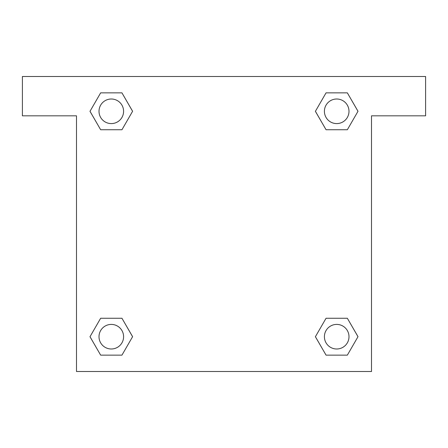 <?xml version="1.0" encoding="UTF-8"?>
<svg xmlns="http://www.w3.org/2000/svg" width="448" height="448" viewBox="0 0 448 448"><rect width="100%" height="100%" fill="white"/><g stroke="black" fill="none" stroke-linecap="round" stroke-linejoin="round"><path stroke-width="0.67" d="M425.6 76.49L22.4 76.49L22.4 115.825L76.49 115.825L76.49 371.51L371.51 371.51L371.51 115.825L425.6 115.825L425.6 76.49M100.654 129.741L121.946 129.741L100.654 129.741L90.009 111.3L100.654 92.859L121.946 92.859L132.591 111.3L121.946 129.741L100.654 129.741L89.986 111.317M121.946 92.859L100.654 92.859L121.946 92.859L132.614 111.289M121.946 318.259L100.654 318.259L121.946 318.259L132.591 336.7L121.946 355.141L100.654 355.141L90.009 336.7L100.654 318.259L121.946 318.259L132.614 336.683M100.654 355.141L121.946 355.141L100.654 355.141L89.986 336.711M347.346 318.259L326.054 318.259L347.346 318.259L357.991 336.7L347.346 355.141L326.054 355.141L315.409 336.7L326.054 318.259L347.346 318.259L358.014 336.683M326.054 355.141L347.346 355.141L326.054 355.141L315.386 336.711M326.054 129.741L347.346 129.741L326.054 129.741L315.409 111.3L326.054 92.859L347.346 92.859L357.991 111.3L347.346 129.741L326.054 129.741L315.386 111.317M347.346 92.859L326.054 92.859L347.346 92.859L358.014 111.289M348.992 336.7A12.292 12.292 0 0 0 330.551 326.054A12.292 12.292 0 0 0 330.551 347.346A12.292 12.292 0 0 0 348.992 336.7M123.592 336.7A12.292 12.292 0 0 0 105.157 326.054A12.292 12.292 0 0 0 105.157 347.346A12.292 12.292 0 0 0 123.592 336.7M348.992 111.3A12.292 12.292 0 0 0 330.551 100.654A12.292 12.292 0 0 0 330.551 121.946A12.292 12.292 0 0 0 348.992 111.3M123.592 111.3A12.292 12.292 0 0 0 105.157 100.654A12.292 12.292 0 0 0 105.157 121.946A12.292 12.292 0 0 0 123.592 111.3"/></g></svg>
